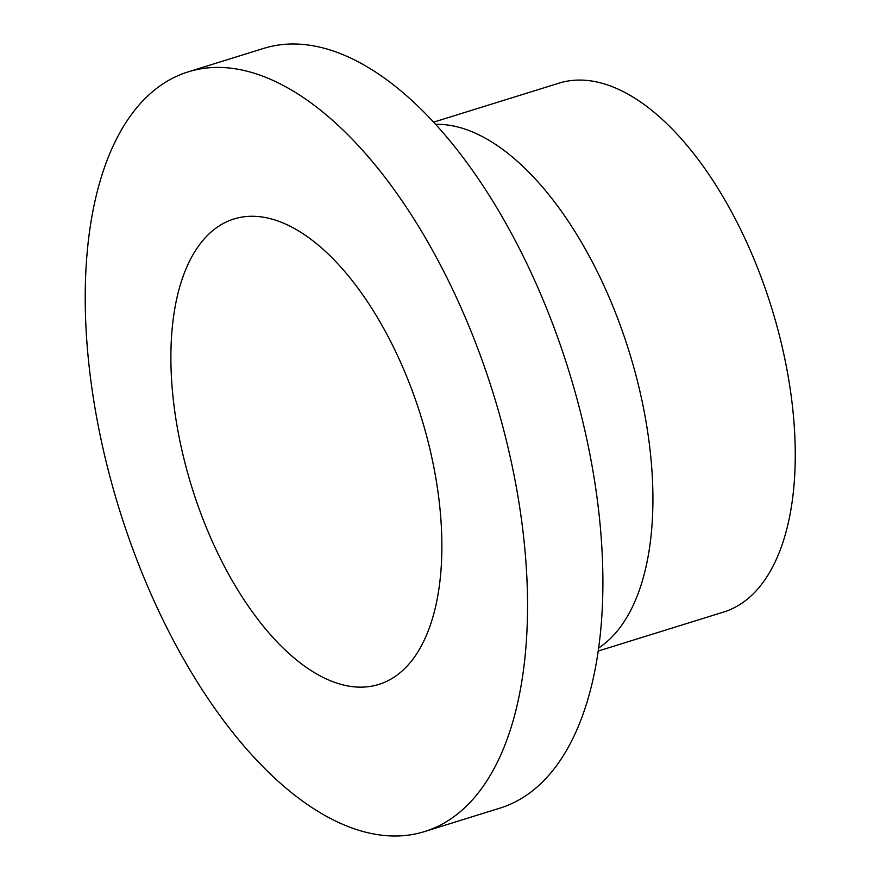 <?xml version="1.0" encoding="UTF-8"?>
<svg xmlns="http://www.w3.org/2000/svg" width="880" height="880" viewBox="0 0 880 880"><rect width="100%" height="100%" fill="white"/><g stroke="black" fill="none" stroke-linecap="round" stroke-linejoin="round"><path stroke-width="1.32" d="M424.457 831.6L499.818 808.17A397.815 195.734 -107.3 0 0 576.631 397.573A397.815 195.734 -107.3 0 0 291.599 44A397.815 195.734 -107.3 0 0 263.659 48.4L188.298 71.83A397.815 195.734 -107.3 0 0 111.485 482.427A397.815 195.734 -107.3 0 0 396.517 836A397.815 195.734 -107.3 0 0 424.457 831.6A397.815 195.734 -107.3 0 0 501.281 420.992A397.815 195.734 -107.3 0 0 216.249 67.419A397.815 195.734 -107.3 0 0 188.298 71.83M598.114 651.057L723.492 612.095A276.958 136.268 -107.3 0 0 776.974 326.227A276.958 136.268 -107.3 0 0 578.534 80.069A276.958 136.268 -107.3 0 0 559.075 83.138L433.708 122.111M361.603 687.148A243.727 119.922 -107.3 0 0 378.719 684.453A243.727 119.922 -107.3 0 0 425.788 432.894A243.727 119.922 -107.3 0 0 251.163 216.271A243.727 119.922 -107.3 0 0 234.036 218.966A243.727 119.922 -107.3 0 0 186.978 470.525A243.727 119.922 -107.3 0 0 361.603 687.148M598.532 648.109L599.907 647.163A276.958 136.268 -107.3 0 0 629.079 351.406A276.958 136.268 -107.3 0 0 437.393 124.3L435.721 124.3"/></g></svg>
